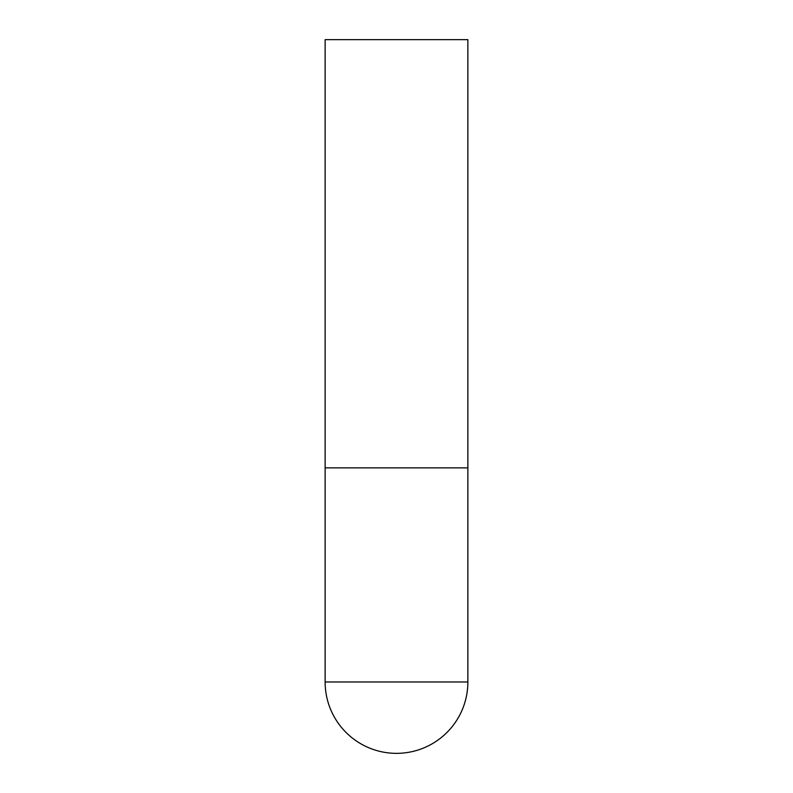 <?xml version="1.0" encoding="UTF-8"?>
<svg xmlns="http://www.w3.org/2000/svg" width="793" height="793" viewBox="0 0 793 793"><rect width="100%" height="100%" fill="white"/><g stroke="black" fill="none" stroke-linecap="round" stroke-linejoin="round"><path stroke-width="1.19" d="M325.13 681.98A71.37 71.37 0 0 0 396.5 753.35A71.37 71.37 0 0 0 467.87 681.98L325.13 681.98L325.13 467.87L467.87 467.87L325.13 467.87L325.13 39.65L467.87 39.65L467.87 681.98"/></g></svg>
